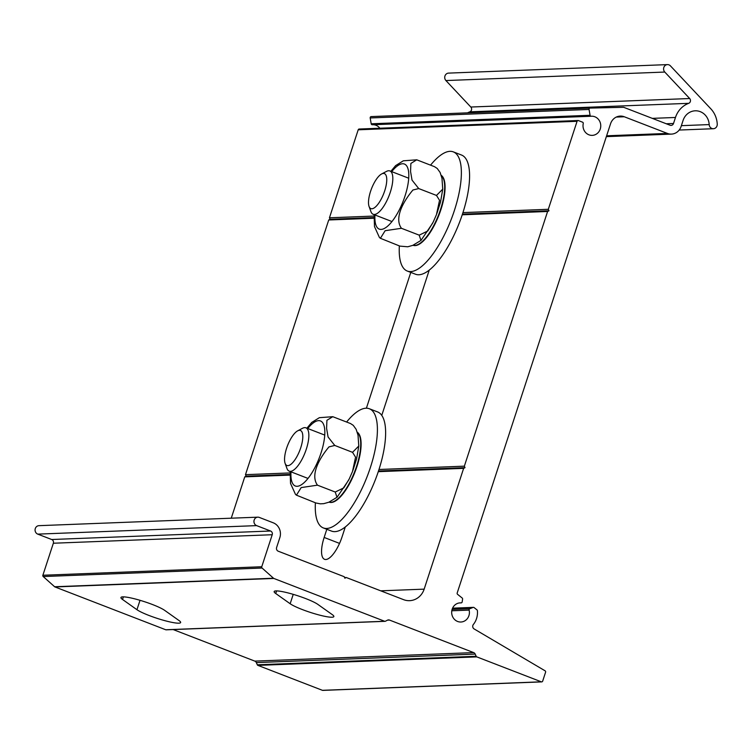 <?xml version="1.0" encoding="UTF-8"?>
<svg xmlns="http://www.w3.org/2000/svg" width="755" height="755" viewBox="0 0 755 755"><rect width="100%" height="100%" fill="white"/><g stroke="black" fill="none" stroke-linecap="round" stroke-linejoin="round"><path stroke-width="1.13" d="M462.947 212.608L548.309 209.295L577.075 121.3A1.161 1.076 -92.2 0 1 578.443 120.592L582.558 122.187A1.161 1.076 -92.2 0 1 583.247 123.546A9.579 8.871 87.8 0 0 592.26 135.371A9.579 8.871 87.8 0 0 600.753 125.453A9.579 8.871 87.8 0 0 591.514 116.213A9.579 8.871 87.8 0 0 591.212 116.232A1.161 1.076 -92.2 0 1 590.07 115.288L589.06 109.456A1.161 1.076 -92.2 0 1 590.07 108.088L623.658 107.295L670.081 125.236A2.907 2.69 87.8 0 0 673.507 123.48L675.47 117.469A23.226 21.518 -92.2 0 1 688.683 103.331A2.907 2.69 87.8 0 0 689.683 98.528L664.787 72.055A4.36 4.03 -92.2 0 1 667.439 64.609A4.36 4.03 -92.2 0 1 670.431 65.864L710.823 108.814A23.226 21.518 -92.2 0 1 717.25 124.141A4.36 4.03 -92.2 0 1 713.39 128.718A4.36 4.03 -92.2 0 1 709.19 124.584A14.515 13.448 87.8 0 0 695.204 110.806A14.515 13.448 87.8 0 0 683.086 120.413L681.123 126.425A11.618 10.759 -92.2 0 1 671.422 134.107A11.618 10.759 -92.2 0 1 667.401 133.427L624.272 116.761A11.618 10.759 87.8 0 0 620.251 116.091A11.618 10.759 87.8 0 0 610.55 123.773L457.19 592.996A1.161 1.076 87.8 0 0 457.558 594.317L462.164 598.007A1.161 1.076 -92.2 0 1 462.589 599.13L462.164 601.914A1.161 1.076 -92.2 0 1 461.041 602.877A9.579 8.871 87.8 0 0 460.173 602.867A9.579 8.871 87.8 0 0 451.679 612.786A9.579 8.871 87.8 0 0 460.918 622.016A9.579 8.871 87.8 0 0 469.138 610.115A1.161 1.076 -92.2 0 1 469.808 608.738L473.092 607.426A1.161 1.076 -92.2 0 1 474.112 607.586L476.971 609.889A1.161 1.076 -92.2 0 1 477.405 610.71A18.29 16.94 -92.2 0 1 473.366 624.479A2.907 2.69 87.8 0 0 474.121 628.934L545.082 670.808A1.161 1.076 -92.2 0 1 545.582 672.214L542.675 681.123A1.161 1.076 -92.2 0 1 541.307 681.822L476.782 656.878A1.161 1.076 -92.2 0 1 476.169 656.284L475.197 654.094A2.907 2.69 87.8 0 0 473.668 652.603L389.514 620.072A2.907 2.69 87.8 0 0 387.457 620.185L385.437 621.214A1.161 1.076 -92.2 0 1 384.616 621.261L273.829 578.443A1.161 1.076 -92.2 0 1 273.508 578.236L262.079 568.034A1.161 1.076 -92.2 0 1 261.749 566.75L272.215 534.729A2.907 2.69 87.8 0 0 270.573 531.01L256.625 525.622A4.36 4.03 -92.2 0 1 257.795 517.166A4.36 4.03 -92.2 0 1 259.305 517.42L273.253 522.809A11.618 10.759 -92.2 0 1 279.831 537.664L276.613 547.507A2.907 2.69 87.8 0 0 278.255 551.216L344.214 576.707L344.875 578.198L346.243 577.499L403.576 599.659A17.422 16.138 87.8 0 0 409.616 600.669A17.422 16.138 87.8 0 0 424.159 589.145L463.636 468.355L378.274 471.667M667.439 64.609L448.574 73.112A4.36 4.03 87.8 0 0 445.922 80.558L470.809 107.031A2.907 2.69 -92.2 0 1 469.818 111.844A23.226 21.518 87.8 0 0 467.515 112.854M371.205 116.6L590.07 108.088A1.161 1.076 -92.2 0 1 590.089 108.088L371.215 116.591A1.161 1.076 87.8 0 0 371.205 116.6A1.161 1.076 87.8 0 0 370.186 117.959L371.196 123.792A1.161 1.076 87.8 0 0 372.338 124.745L591.137 116.242M548.309 209.295L548.97 210.777L547.601 211.476L462.23 214.797M378.991 469.487L464.353 466.165L547.601 211.476M464.353 466.165L465.005 467.656L463.636 468.355M578.047 120.526L359.172 129.029A1.161 1.076 87.8 0 0 358.2 129.803L329.444 217.799L373.989 216.062M372.97 124.717A9.579 8.871 -92.2 0 1 379.85 128.227M257.795 517.166L38.92 525.669A4.36 4.03 87.8 0 0 37.75 534.125L51.699 539.514A2.907 2.69 -92.2 0 1 53.35 543.232L42.875 575.253A1.161 1.076 87.8 0 0 43.214 576.546L54.634 586.748A1.161 1.076 87.8 0 0 54.964 586.946L165.741 629.764A1.161 1.076 87.8 0 0 166.147 629.83L385.012 621.327M173.169 629.557L254.794 661.106A2.907 2.69 -92.2 0 1 256.322 662.597L257.295 664.787A1.161 1.076 87.8 0 0 257.908 665.381L322.432 690.325A1.161 1.076 87.8 0 0 322.838 690.391L541.703 681.888M332.266 614.617A23.811 3.331 18.1 0 1 333.852 616.58A23.811 3.331 18.1 0 1 314.967 613.834A23.811 3.331 18.1 0 1 290.165 603.745L275.735 593.515A23.811 3.331 18.1 0 1 274.159 591.552A23.811 3.331 18.1 0 1 293.044 594.298A23.811 3.331 18.1 0 1 317.846 604.387L332.266 614.617M122.527 599.47A23.811 3.331 18.1 0 1 120.951 597.507A23.811 3.331 18.1 0 1 139.835 600.253A23.811 3.331 18.1 0 1 164.637 610.342L179.058 620.572A23.811 3.331 18.1 0 1 180.634 622.535A23.811 3.331 18.1 0 1 161.749 619.789A23.811 3.331 18.1 0 1 136.948 609.7L122.527 599.47L123.376 596.856M548.97 210.777L462.447 214.137M373.885 217.582L330.095 219.28L329.444 217.799M373.867 218.223L328.727 219.979L330.095 219.28M465.005 467.656L378.491 471.016M289.92 474.461L246.139 476.16L245.479 474.668L290.024 472.941M289.901 475.103L244.762 476.858L246.139 476.16M366.392 408.21L410.777 272.404M345.299 526.952L342.1 536.748A23.811 8.343 111.1 0 1 324.537 559.304A23.811 8.343 111.1 0 1 324.15 537.447L326.821 529.274M244.762 476.858L231.256 518.194M429.255 270.073L381.766 415.373M328.727 219.979L245.479 474.668M344.591 577.556L346.243 577.499M287.9 465.656A18.771 6.578 111.1 0 1 285.107 463.334A18.771 6.578 111.1 0 1 287.542 445.61A18.771 6.578 111.1 0 1 297.659 430.85A18.771 6.578 111.1 0 1 301.377 445.658A18.771 6.578 111.1 0 1 287.9 465.656M285.107 463.334L286.957 468.487A23.226 8.135 -68.9 0 0 289.193 471.148A23.226 8.135 -68.9 0 0 290.42 471.346A23.226 8.135 -68.9 0 0 305.756 450.782A23.226 8.135 -68.9 0 0 305.935 427.821A23.226 8.135 -68.9 0 0 304.709 427.623A23.226 8.135 -68.9 0 0 302.491 428.293L297.659 430.85M357.351 432.407A37.75 13.222 111.1 0 1 345.96 488.995A37.75 13.222 111.1 0 1 329.095 502.122L329.161 502.16A37.75 13.222 111.1 0 1 329.076 502.132M357.294 432.228A37.75 13.222 111.1 0 1 346.347 489.146A37.75 13.222 111.1 0 1 329.161 502.16M346.602 422.036A63.882 22.367 111.1 0 1 369.374 408.757A63.882 22.367 111.1 0 1 375.848 445.988A63.882 22.367 111.1 0 1 352.406 505.888A63.882 22.367 111.1 0 1 323.31 527.924A63.882 22.367 111.1 0 1 315.392 502.773M369.374 408.757L377.585 411.928A63.882 22.367 111.1 0 1 384.068 449.159A63.882 22.367 111.1 0 1 360.616 509.059A63.882 22.367 111.1 0 1 331.53 531.095L323.31 527.924M311.617 422.517L319.356 417.685L332.776 416.694L326.924 420.308L326.585 428.293L328.076 436.985L334.767 445.45L328.982 446.894C320.847 456.501 309.559 474.319 317.477 485.172L301.188 487.579L296.441 495.167L315.958 503L320.356 503.84L323.782 503.651L328.821 502.235L336.994 497.3L335.239 492.034L343.818 487.862L349.244 478.925L352.481 471.564L355.577 457.171L352.528 452.32L358.776 446.026L358.021 435.163L356.143 429.321L353.283 425.367L350.537 423.555L353.283 425.358M296.432 495.167L295.46 494.327L290.524 483.417L290.165 471.526M335.239 492.034L317.477 485.172M350.537 423.555L332.776 416.694M352.528 452.32L334.767 445.45M371.856 208.776A18.771 6.578 111.1 0 1 369.063 206.464A18.771 6.578 111.1 0 1 371.498 188.731A18.771 6.578 111.1 0 1 381.615 173.971A18.771 6.578 111.1 0 1 385.333 188.778A18.771 6.578 111.1 0 1 371.856 208.776M369.063 206.464L370.922 211.608A23.226 8.135 -68.9 0 0 373.149 214.278A23.226 8.135 -68.9 0 0 374.376 214.467A23.226 8.135 -68.9 0 0 389.722 193.912A23.226 8.135 -68.9 0 0 389.901 170.941A23.226 8.135 -68.9 0 0 388.674 170.743A23.226 8.135 -68.9 0 0 386.456 171.413L381.615 173.971M395.582 165.647L403.312 160.815L416.741 159.815L410.88 163.429L410.55 171.413L412.032 180.105L418.732 188.571L412.938 190.005C404.812 199.622 393.515 217.44 401.443 228.293L385.154 230.7L380.397 238.297L399.923 246.121L407.747 246.781L412.787 245.366L420.96 240.42L419.204 235.154L427.783 230.983L433.21 222.046L436.437 214.684L439.542 200.292L436.484 195.432L442.732 189.146L441.977 178.284L440.099 172.442L437.239 168.478L434.493 166.676L437.239 168.478M380.397 238.297L379.416 237.457L374.48 226.547L374.131 214.656M419.204 235.154L401.443 228.293M434.493 166.676L416.741 159.815M436.484 195.432L418.732 188.571M441.307 175.528A37.75 13.222 111.1 0 1 429.925 232.115A37.75 13.222 111.1 0 1 413.06 245.252M441.25 175.349A37.75 13.222 111.1 0 1 430.312 232.266A37.75 13.222 111.1 0 1 413.117 245.29A37.75 13.222 111.1 0 1 413.042 245.252M430.558 165.156A63.882 22.367 111.1 0 1 453.33 151.878A63.882 22.367 111.1 0 1 459.814 189.109A63.882 22.367 111.1 0 1 436.362 249.008A63.882 22.367 111.1 0 1 407.275 271.045A63.882 22.367 111.1 0 1 399.348 245.904M453.33 151.878L461.55 155.049A63.882 22.367 111.1 0 1 468.024 192.28A63.882 22.367 111.1 0 1 444.582 252.179A63.882 22.367 111.1 0 1 415.486 274.216L407.275 271.045M469.818 111.844L688.683 103.331M689.683 98.528L470.809 107.031M664.787 72.055L445.922 80.558M452.547 608.228L473.092 607.426M370.186 117.959L589.06 109.456M451.792 610.786L469.138 610.115M469.808 608.738L452.103 609.427M461.041 602.877L459.314 602.943M358.2 129.803L577.075 121.3M590.07 115.288L371.196 123.792M43.214 576.546L262.079 568.034M261.749 566.75L42.875 575.253M273.508 578.236L54.634 586.748M54.964 586.946L273.829 578.443M541.307 681.822L322.432 690.325M257.908 665.381L476.782 656.878M476.169 656.284L257.295 664.787M475.197 654.094L256.322 662.597M384.616 621.261L165.741 629.764M324.15 537.447L339.523 543.392M424.159 589.145L380.737 590.825M136.948 609.7L140.024 600.301M290.165 603.745L293.233 594.355M275.735 593.515L276.585 590.901M256.625 525.622L37.75 534.125M270.573 531.01L51.699 539.514M272.215 534.729L53.35 543.232M389.514 620.072L387.523 620.148M473.668 652.603L254.794 661.106M624.272 116.761L616.288 117.072M667.401 133.427L606.624 135.796M709.19 124.584L681.369 125.66M675.47 117.469L652.32 118.365M673.507 123.48L666.269 123.763M291.005 471.856A34.872 12.212 -68.9 0 0 302.812 483.747A34.872 12.212 -68.9 0 0 322.762 446.979A34.872 12.212 -68.9 0 0 307.757 428.519M374.971 214.977A34.872 12.212 -68.9 0 0 386.777 226.868A34.872 12.212 -68.9 0 0 406.728 190.1A34.872 12.212 -68.9 0 0 391.713 171.64M473.423 607.36L452.575 608.171M461.145 602.877L459.257 602.952M591.174 116.242L372.3 124.745M671.422 134.107L606.35 136.636M713.39 128.718L679.189 130.049M324.754 435.088L305.935 427.821M308.002 478.425L289.193 471.148M311.749 422.394L306.917 428.198M358.757 446.252L356.577 458.917L353.01 470.195M348.687 480.057L337.117 497.167M408.71 178.208L389.901 170.941M391.968 221.545L373.149 214.278M395.705 165.515L390.873 171.319M442.713 189.373L440.533 202.038L436.966 213.306M432.643 223.178L421.082 240.288"/></g></svg>
